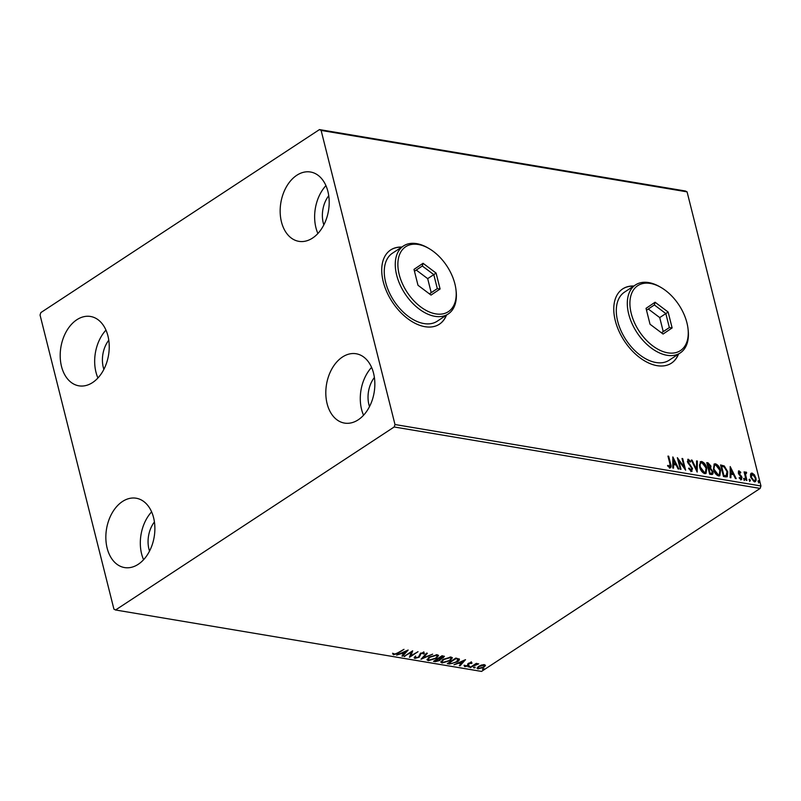 <?xml version="1.0" encoding="UTF-8"?>
<svg xmlns="http://www.w3.org/2000/svg" width="801" height="801" viewBox="0 0 801 801"><rect width="100%" height="100%" fill="white"/><g stroke="black" fill="none" stroke-linecap="round" stroke-linejoin="round"><path stroke-width="1.2" d="M401.812 247.058A44.405 27.214 56.7 0 0 390.688 249.932A44.405 27.214 56.7 0 0 383.248 281.712A44.405 27.214 56.7 0 0 439.449 324.165A44.405 27.214 56.7 0 0 446.507 315.103M401.571 247.219A44.405 27.214 56.7 0 0 390.568 250.012M633.851 286.007A44.405 27.214 56.7 0 0 622.727 288.881A44.405 27.214 56.7 0 0 615.288 320.66A44.405 27.214 56.7 0 0 671.488 363.123A44.405 27.214 56.7 0 0 678.547 354.052M633.611 286.167A44.405 27.214 56.7 0 0 622.607 288.971M107.144 548.144A35.154 24.15 99.5 0 1 112.28 512.71A35.154 24.15 99.5 0 1 136.18 498.222A35.154 24.15 99.5 0 1 153.582 517.646A35.154 24.15 99.5 0 1 148.445 553.08A35.154 24.15 99.5 0 1 124.545 567.569A35.154 24.15 99.5 0 1 107.144 548.144M143.579 559.719A35.154 24.15 99.5 0 1 141.617 553.932A35.154 24.15 99.5 0 1 151.619 511.859M281.461 221.927A35.154 24.15 99.5 0 1 286.598 186.483A35.154 24.15 99.5 0 1 310.498 172.005A35.154 24.15 99.5 0 1 327.899 191.419A35.154 24.15 99.5 0 1 322.763 226.853A35.154 24.15 99.5 0 1 298.853 241.341A35.154 24.15 99.5 0 1 281.461 221.927M317.897 233.491A35.154 24.15 99.5 0 1 315.934 227.714A35.154 24.15 99.5 0 1 325.927 185.642M327.108 403.674A35.154 24.15 99.5 0 1 332.245 368.24A35.154 24.15 99.5 0 1 356.145 353.752A35.154 24.15 99.5 0 1 373.546 373.176A35.154 24.15 99.5 0 1 368.41 408.61A35.154 24.15 99.5 0 1 344.51 423.088A35.154 24.15 99.5 0 1 327.108 403.674M363.554 415.248A35.154 24.15 99.5 0 1 361.581 409.461A35.154 24.15 99.5 0 1 371.584 367.389M61.497 366.397A35.154 24.15 99.5 0 1 66.633 330.963A35.154 24.15 99.5 0 1 90.533 316.475A35.154 24.15 99.5 0 1 107.935 335.899A35.154 24.15 99.5 0 1 102.798 371.334A35.154 24.15 99.5 0 1 78.888 385.822A35.154 24.15 99.5 0 1 61.497 366.397M97.932 377.972A35.154 24.15 99.5 0 1 95.97 372.185A35.154 24.15 99.5 0 1 105.962 330.112M103.88 369.351A24.05 16.531 99.5 0 1 103.299 367.369A24.05 16.531 99.5 0 1 108.776 340.205M369.501 406.618A24.05 16.531 99.5 0 1 368.921 404.645A24.05 16.531 99.5 0 1 374.387 377.481M323.844 224.871A24.05 16.531 99.5 0 1 323.264 222.898A24.05 16.531 99.5 0 1 328.74 195.724M149.527 551.098A24.05 16.531 99.5 0 1 148.956 549.116A24.05 16.531 99.5 0 1 154.423 521.952M319.479 129.582L40.861 312.58L40.05 315.033L113.922 609.14L115.564 609.992L394.182 426.983L394.993 424.53L321.121 130.433L319.479 129.582L685.436 191.008L687.078 191.86L321.121 130.433M481.531 665.01L484.495 664.66L485.386 665.661L483.864 667.233L478.027 668.905L477.086 668.334L478.628 666.352L481.531 665.01M485.426 665.241L483.694 666.572M470.037 667.473L476.295 663.368L477.006 663.488L476.084 664.099L478.688 663.859L470.037 667.473M471.459 662.467L471.939 663.288L469.196 663.418L468.164 665.761L464.86 666.692L464.23 665.891L467.424 665.661L468.455 663.318L471.459 662.467L471.939 663.288L471.779 662.627L470.948 662.868M470.988 663.568L470.608 662.477M468.735 664.429L468.635 663.158L468.905 665.09L468.735 664.429L468.164 665.761M465.261 666.062L464.86 666.692L464.23 665.891M465.221 665.581L465.541 666.182M467.844 665.241L467.724 663.989M459.173 658.853C459.714 659.734 459.053 660.745 457.191 661.886L449.471 664.019L447.318 663.659L455.869 658.042L459.434 659.233M440.6 658.342L439.989 660.424L435.364 661.656L433.511 661.346L442.062 655.729L444.415 656.44L441.011 659.133M421.016 659.243L426.593 653.125L427.374 653.256L423.138 657.901L432.66 654.147L421.016 659.243M404.835 656.53L404.115 656.409L412.675 650.792L410.933 655.759L418.032 651.694L409.471 657.311L411.193 652.354L404.705 656.029M397.586 652.955L403.984 649.331L398.207 653.125L393.511 654.807L392.75 653.866L393.772 653.496L394.382 654.237L397.586 652.955M394.182 654.177L393.351 654.147L393.511 654.807L392.75 653.866M115.564 609.992L481.521 671.418L760.139 488.42L394.182 426.983M408.15 650.032L402.693 656.169L401.912 656.039L403.704 654.077L401.091 653.646L396.625 655.148L408.15 650.032M415.549 657.771L414.748 657.741L414.908 658.402L414.698 656.83L415.709 656.64L415.739 657.821L418.482 657.08L420.295 653.536L423.949 652.505L424.3 653.756L423.208 654.006L423.068 653.075L421.046 653.636L419.183 657.21L414.908 658.402L414.197 657.941M415.709 656.64L415.739 657.821M423.949 652.505L424.3 653.756L423.429 653.256M423.208 654.006L422.928 652.525M429.186 657.12L437.246 654.737L438.537 655.538L436.365 658.292L428.305 660.655L427.053 659.864L429.186 657.12M442.983 659.443L451.043 657.05L452.335 657.851L450.162 660.615L442.112 662.968L440.85 662.187L442.983 659.443M465.511 659.664L460.044 665.801L459.273 665.671L461.056 663.709L458.452 663.268L453.977 664.78L465.511 659.664M468.385 666.702L469.696 666.332L469.576 666.903L468.164 666.873M469.696 666.332L469.576 666.903L469.426 666.322M473.862 667.623L475.163 667.253L475.043 667.824L473.641 667.794M475.163 667.253L475.043 667.824L474.903 667.243M482.783 669.115L484.094 668.755L483.974 669.316L482.562 669.296M484.094 668.755L483.974 669.316L483.824 668.745M750.557 474.152L752.129 473.081L754.402 474.793L755.854 477.917C756.474 480.32 755.964 481.621 754.332 481.832L750.617 477.036L750.557 474.152M751.168 473.241L752.129 473.081L751.638 473.401L753.911 475.113L754.402 474.793M755.303 481.671L754.332 481.832M746.202 480.32L744.079 471.869L745.1 473.231L745.991 472.049L746.612 472.43L746.492 473.271L745.401 473.441L745.09 475.043L745.581 474.723L746.912 480.44L746.202 480.32M745.581 472.129L746.612 472.43M746.142 473.071L745.581 474.723M738.352 471.198L739.093 470.888L740.765 472.33L740.535 472.98L739.393 471.939L738.993 472.96L742.056 477.426L741.155 479.619L739.403 478.227L739.613 477.516L741.145 478.507L740.655 478.828L741.346 477.356L738.842 474.222L738.292 472.88L739.093 470.888L738.562 470.978M739.393 471.939L738.502 473.281L738.862 474.072L739.353 473.751M741.726 479.529L741.155 479.619M725.626 476.865L723.473 476.505L720.56 464.94L724.284 465.962L727.769 471.829L727.288 476.695L725.626 476.865M709.666 474.192L706.762 462.628L708.074 462.848L710.928 466.072L710.677 468.385L712.89 471.589C713.361 473.491 712.9 474.462 711.518 474.502L709.666 474.192M712.449 474.362L711.518 474.502M697.17 472.089L691.293 460.024L692.064 460.154L696.53 469.306L696.58 460.915L697.361 461.046L697.17 472.089M680.99 469.376L680.279 469.256L677.366 457.691L684.174 467.093L682.011 458.472L682.722 458.593L685.626 470.157L678.827 460.775L680.99 469.376M667.523 465.671L669.656 466.623L669.906 463.809L667.964 456.109L668.685 456.23L670.647 464.039C671.458 466.192 671.228 467.444 669.966 467.814L667.874 466.182L668.014 465.351L669.706 466.623M670.657 467.704L669.966 467.814M394.993 424.53L760.95 485.967L687.078 191.86M672.85 456.93L678.847 469.016L678.067 468.885L676.184 465.021L673.581 464.58L673.551 468.124L672.78 467.994L672.85 456.93M688.58 468.355L690.522 470.527L691.814 468.465L687.378 461.666L688.349 459.253L690.642 461.506L690.262 462.127L688.64 460.435L688.079 461.746L692.535 468.595L691.363 471.399L688.64 468.525L689.07 468.034L691.253 470.217M687.729 459.363L688.349 459.253L687.869 459.574L690.152 461.827L690.642 461.506M688.64 460.435L688.069 460.745M692.084 471.278L691.363 471.399M699.663 467.023L700.414 461.706L701.646 461.476C704.279 462.608 705.991 464.83 706.782 468.164L706.031 473.431L704.75 473.651C702.147 472.52 700.454 470.307 699.663 467.023M713.461 469.336L714.222 464.019L715.443 463.799C718.086 464.92 719.799 467.153 720.59 470.477L719.829 475.744L718.557 475.964C715.954 474.833 714.252 472.62 713.461 469.336M730.202 466.562L736.199 478.648L735.428 478.517L733.536 474.643L730.933 474.212L730.913 477.756L730.132 477.626L730.202 466.562M743.728 479.128L744.089 478.267L744.92 479.328L744.57 480.189L743.718 478.497M743.598 478.587L744.429 479.649L744.92 479.328L744.57 480.189M749.205 480.049L749.556 479.178L750.397 480.25L750.046 481.111L749.195 479.419M749.065 479.499L749.906 480.57L750.397 480.25L750.046 481.111M758.126 481.541L758.487 480.68L759.318 481.741L758.968 482.613L758.116 480.92M757.996 481L758.827 482.062L759.318 481.741L758.968 482.613M760.95 485.967L760.139 488.42M671.368 363.203A44.405 27.214 56.7 0 0 678.307 354.212M439.328 324.245A44.405 27.214 56.7 0 0 446.267 315.264M668.074 456.53L668.685 456.23M668.194 456.55L670.157 464.36C670.968 466.512 670.737 467.764 669.476 468.134M672.84 458.022L678.147 468.895M673.07 468.044L673.581 464.58M673.601 459.734L673.1 463.769L675.583 463.779L673.601 459.734L673.581 463.449L675.583 463.779M677.686 458.963L683.684 467.414L684.174 467.093M682.112 458.893L682.722 458.593M682.232 458.913L684.825 469.226M680.389 469.276L678.337 461.096L678.827 460.775M690.522 470.527L691.033 470.437M688.149 460.755L688.079 461.746M687.588 462.067L688.389 463.629L688.88 463.308M688.389 463.629L689.561 464.93L690.051 464.61M689.561 464.93L692.044 468.925L692.535 468.595M692.044 468.925L690.873 471.719M691.503 460.465L692.064 460.154M691.583 460.475L696.039 469.636L696.53 469.306M696.58 461.316L697.361 461.046M696.87 461.366L696.81 471.348M700.184 461.887L701.646 461.476M701.155 461.807C703.789 462.928 705.501 465.151 706.292 468.485L706.782 468.164M706.292 468.485L705.771 473.571M701.486 462.998C699.704 463.308 699.173 464.8 699.884 467.454L703.939 472.78L705.21 472.4M700.765 463.048L701.976 462.678C700.194 462.988 699.663 464.48 700.374 467.133L704.429 472.46L705.461 472.28L706.071 468.044L701.976 462.678M706.862 463.048L710.447 466.392L710.928 466.072M710.447 466.392L710.187 468.705L710.677 468.385M710.187 468.705L712.399 471.909L712.89 471.589M712.399 471.909L712.189 474.482M710.407 473.581L711.899 473.201L712.169 471.469L710.537 469.216L709.005 468.825L708.515 469.146L709.596 473.441L711.618 473.291M708.585 468.024L710.227 465.972L707.774 463.929L707.283 464.25L708.214 467.954L709.696 467.734M708.214 467.954L709.506 467.954M707.774 463.929L708.705 467.634M709.596 473.441L710.898 473.261M709.005 468.825L710.087 473.121M713.981 464.21L715.443 463.799M714.963 464.119C717.596 465.241 719.308 467.474 720.099 470.798L720.59 470.477M720.099 470.798L719.578 475.884M714.572 465.361L713.691 469.776L717.746 475.093L719.018 474.713M717.746 475.093L719.268 474.592L719.869 470.357L715.774 464.991L714.312 465.501M713.691 469.776L714.172 469.456L718.237 474.773M715.774 464.991C714.001 465.301 713.461 466.793 714.172 469.456M720.67 465.361L724.284 465.962M723.794 466.282L727.278 472.149L727.769 471.829M727.278 472.149L727.018 476.825M725.996 475.914L727.048 471.709L724.184 466.993L721.581 466.252L721.09 466.572L723.393 475.764L726.297 475.724M721.581 466.252L723.884 475.444L726.167 475.824M730.192 467.644L735.498 478.527M730.422 477.676L730.933 474.212M730.963 469.356L730.452 473.391L732.935 473.411L730.963 469.356L730.943 473.071L732.935 473.411M738.602 471.208L740.284 472.65L740.765 472.33M738.902 472.26L738.502 473.281L738.902 472.26M738.862 474.072L741.005 476.405L741.486 476.084M741.005 476.405L741.566 477.746L742.056 477.426M741.566 477.746L740.675 479.939M739.123 477.837L740.334 478.888L740.855 477.676M744.429 479.649L744.079 480.51M744.179 472.29L744.79 471.989M744.299 472.31L744.61 473.551L745.1 473.231M745.09 475.043L746.322 480.34M749.906 480.57L749.556 481.431M750.948 473.441L751.638 473.401M753.911 475.113L755.363 478.237L755.854 477.917M755.363 478.237L755.043 481.801M751.899 474.442L750.847 477.486L753.581 481.111L754.482 480.78M751.518 474.442L752.389 474.122L751.328 477.166L754.061 480.79L754.752 480.67L754.262 480.99M753.581 481.111L754.061 480.79C755.263 480.59 755.623 479.599 755.143 477.807L752.389 474.122M758.827 482.062L758.477 482.933M393.351 654.147L392.58 653.205M407.088 650.502L402.523 655.508L402.693 656.169M401.351 653.055L403.534 653.416L403.704 654.077M404.275 653.456L406.147 651.393L402.272 653.115L404.275 653.456M412.325 651.023L410.933 655.759M410.893 655.608L409.641 656.43M411.073 651.844L411.193 652.354M414.748 657.741L414.247 657.561M415.539 655.979L415.569 657.16M423.789 651.844L424.13 653.095M423.048 653.346L422.898 652.414M420.875 652.975L420.375 654.437M420.205 653.776L420.405 655.138M420.235 654.477L419.183 657.21M426.703 653.145L422.978 657.241L423.138 657.901M423.078 657.671L422.027 658.132M438.377 655.238L436.956 657.09M436.225 657.761L436.365 658.292M429.076 660.054L428.135 659.994L428.305 660.655M428.135 659.994L427.033 659.503M428.435 657.651L428.175 659.443L429.156 660.074L435.654 658.172L437.386 655.979L436.395 655.318L429.897 657.241L428.175 659.443M437.386 655.979L436.335 654.677M436.235 654.677L436.395 655.318M444.165 656.169L443.263 657.02M443.233 657.07L443.394 657.701M440.54 658.082L439.819 659.764M439.829 659.814L439.989 660.424M436.044 661.045L435.203 660.995L435.364 661.656M435.203 660.995L434.282 660.845M439.509 658.452L439.949 659.413L438.337 658.172M442.502 656.93L441.952 655.799M442.663 657.591L442.643 656.55L441.902 656.419L439.158 658.222L442.663 657.591L442.472 655.889M441.772 655.919L441.902 656.419M439.028 657.721L439.158 658.222M438.648 658.863L435.103 660.885L439.268 660.304L439.679 659.113L438.477 658.202M438.157 658.292L438.277 658.802M434.973 660.384L435.103 660.885M452.185 657.551L450.753 659.413M450.032 660.074L450.162 660.615M442.883 662.377L441.942 662.307L442.112 662.968M441.942 662.307L440.84 661.816M442.242 659.974L441.982 661.766L442.963 662.387L449.451 660.495L451.193 658.302L450.202 657.631L443.704 659.553L441.982 661.766M451.193 658.302L450.132 656.99M450.042 656.99L450.202 657.631M450.693 663.478L449.301 663.358L449.471 664.019M449.301 663.358L448.079 663.158M459.263 658.943L457.872 660.625M457.061 661.356L457.191 661.886M457.822 658.662L458.262 659.684L457.822 658.662L455.759 658.112M455.709 658.742L448.9 663.208L451.804 663.508L456.48 661.766L457.992 659.323L455.579 658.232M448.78 662.697L448.9 663.208M464.45 660.134L459.884 665.14L460.044 665.801M458.703 662.677L460.895 663.048L461.056 663.709M461.626 663.078L463.499 661.025L459.634 662.747L461.626 663.078M471.288 661.806L471.779 662.627M470.818 662.908L470.567 662.317L470.818 662.908M464.69 666.032L464.069 665.231M467.684 664.58L467.564 664.029L467.684 664.58M469.406 666.242L468.104 666.612M475.964 663.588L476.084 664.099M477.536 663.669L477.686 664.239M475.984 663.699L475.464 663.919M474.963 664.239L475.113 664.83M470.628 667.093L470.758 667.593M474.883 667.163L473.571 667.523M483.724 666.682L483.864 667.233M478.427 668.294L477.857 668.244L478.027 668.905M477.857 668.244L477.106 667.964M478.197 666.652L478.788 668.404L483.143 667.113C484.495 666.252 484.695 665.601 483.724 665.16L479.328 666.482C477.977 667.343 477.796 667.984 478.788 668.404M483.594 664.61L484.355 665.561L483.914 664.61M483.804 668.655L482.502 669.025M631.238 313.461A38.859 23.82 56.7 0 0 665.461 352.33A38.859 23.82 56.7 0 0 687.989 328.49A38.859 23.82 56.7 0 0 686.928 322.813A38.859 23.82 56.7 0 0 661.065 287.499A38.859 23.82 56.7 0 0 631.238 313.461M687.989 328.49L688.139 329.792A40.711 24.951 -123.3 0 1 680.209 352.961A40.711 24.951 -123.3 0 1 628.695 314.042A40.711 24.951 -123.3 0 1 635.513 284.916A40.711 24.951 -123.3 0 1 659.934 286.838L661.065 287.499M635.513 284.916L624.52 292.135A40.711 24.951 56.7 0 0 617.691 321.271A40.711 24.951 56.7 0 0 669.215 360.19L680.209 352.961M668.134 312.04L672.129 327.939L663.078 334.037L650.032 324.235L646.037 308.335L655.088 302.237L668.134 312.04L665.831 313.581L654.347 304.951L646.517 310.227M659.724 317.586L665.831 313.581L669.346 327.569L663.238 331.584L659.724 317.586L648.309 309.016M661.496 332.846L669.346 327.569L672.129 327.939M661.426 332.795L663.238 331.584M655.088 302.237L654.347 304.951M399.198 274.513A38.859 23.82 56.7 0 0 433.421 313.371A38.859 23.82 56.7 0 0 455.949 289.541A38.859 23.82 56.7 0 0 454.888 283.864A38.859 23.82 56.7 0 0 429.026 248.55A38.859 23.82 56.7 0 0 399.198 274.513M455.949 289.541L456.099 290.843A40.711 24.951 -123.3 0 1 448.17 314.012A40.711 24.951 -123.3 0 1 396.655 275.093A40.711 24.951 -123.3 0 1 403.474 245.967A40.711 24.951 -123.3 0 1 427.894 247.889L429.026 248.55M403.474 245.967L392.48 253.186A40.711 24.951 56.7 0 0 385.651 282.312A40.711 24.951 56.7 0 0 437.176 321.241L448.17 314.012M436.094 273.091L440.089 288.991L431.038 295.088L417.992 285.276L413.997 269.386L423.048 263.289L436.094 273.091L433.792 274.623L422.307 266.002L414.477 271.269M427.684 278.638L433.792 274.623L437.306 288.62L431.198 292.625L427.684 278.638L416.27 270.067M429.456 293.897L437.306 288.62L440.089 288.991M429.386 293.847L431.198 292.625M423.048 263.289L422.307 266.002M398.087 652.625L398.207 653.125M456.009 658.162L456.17 658.822M472.73 665.711L472.86 666.222M415.329 657.541L415.158 656.88M423.449 653.326L423.278 652.665M443.283 656.86L443.113 656.199M471.038 663.208L470.868 662.547M468.785 664.139L468.615 663.478M465.181 665.921L465.011 665.261M467.854 664.97L467.694 664.309"/></g></svg>
